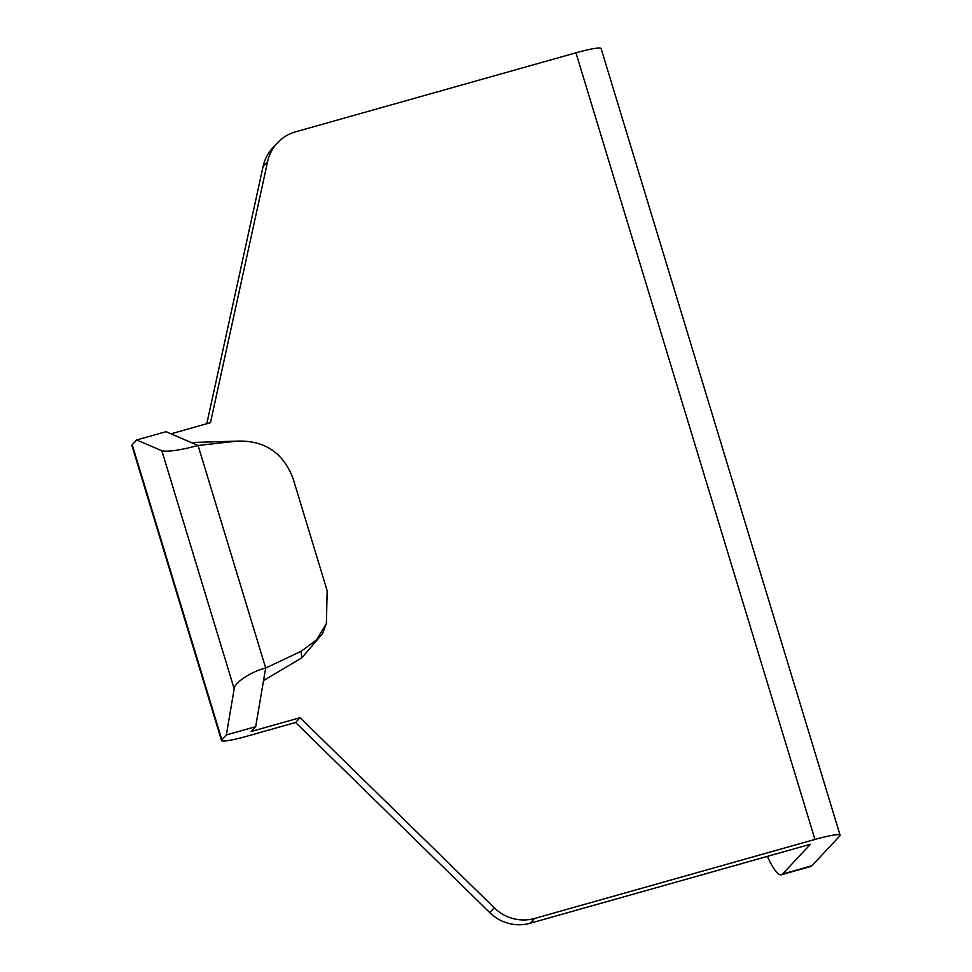 <?xml version="1.0" encoding="UTF-8"?>
<svg xmlns="http://www.w3.org/2000/svg" width="972" height="972" viewBox="0 0 972 972"><rect width="100%" height="100%" fill="white"/><g stroke="black" fill="none" stroke-linecap="round" stroke-linejoin="round"><path stroke-width="1.46" d="M326.373 623.526L322.51 633.635L301.891 657.777L301.016 651.362L316.459 639.953L326.385 623.526L327.175 590.794L293.082 478.552C283.229 452.685 264.591 440.219 237.144 441.13L191.217 442.515L166.054 431.677L136.712 439.952L132.216 444.763L221.835 739.741A31.007 3.353 163.1 0 0 221.507 740.482A31.007 3.353 163.1 0 0 246.681 736.278L295.585 722.488L489.754 912.611A41.346 40.411 43.1 0 0 530.153 923.242L810.441 844.243L782.533 874.047A62.026 11.348 -105.7 0 1 781.439 874.751L810.782 866.477A62.026 11.348 -105.7 0 0 811.875 865.773L782.533 874.047M191.217 442.515L198.069 445.468L265.684 667.995C251.262 671.531 233.936 682.988 234.191 688.844L161.862 450.789C167.864 452.041 179.942 450.267 198.069 445.468L236.123 441.239M301.016 651.362L265.684 667.995L263.534 680.57L301.891 657.777M263.534 680.57L255.685 726.667L251.177 731.466L300.093 717.688L295.585 722.488M234.191 688.844L226.342 734.929L221.835 739.741M161.862 450.789L136.712 439.952M206.793 423.743L263.12 166.358A41.346 40.411 43.1 0 1 272.913 147.695L277.421 142.884A41.346 40.411 43.1 0 1 295.658 131.815L575.946 52.804A31.007 3.353 -16.9 0 1 601.121 48.6L840.112 835.227A31.007 3.353 163.1 0 0 814.949 839.431L534.649 918.443L530.153 923.242M811.875 865.773L839.784 835.969A31.007 3.353 163.1 0 0 840.112 835.227M221.507 740.482L131.888 445.504A31.007 3.353 -16.9 0 1 132.216 444.763M767.345 856.393A62.026 11.348 -105.7 0 0 781.439 874.751M300.093 717.688L494.25 907.812A41.346 40.411 43.1 0 0 534.649 918.443M171.023 433.816L210.462 422.699L267.628 161.559L263.12 166.358M277.421 142.884A41.346 40.411 43.1 0 0 267.628 161.559M255.685 726.667L226.342 734.929M814.949 839.431L575.946 52.804M494.25 907.812L489.754 912.611"/></g></svg>
